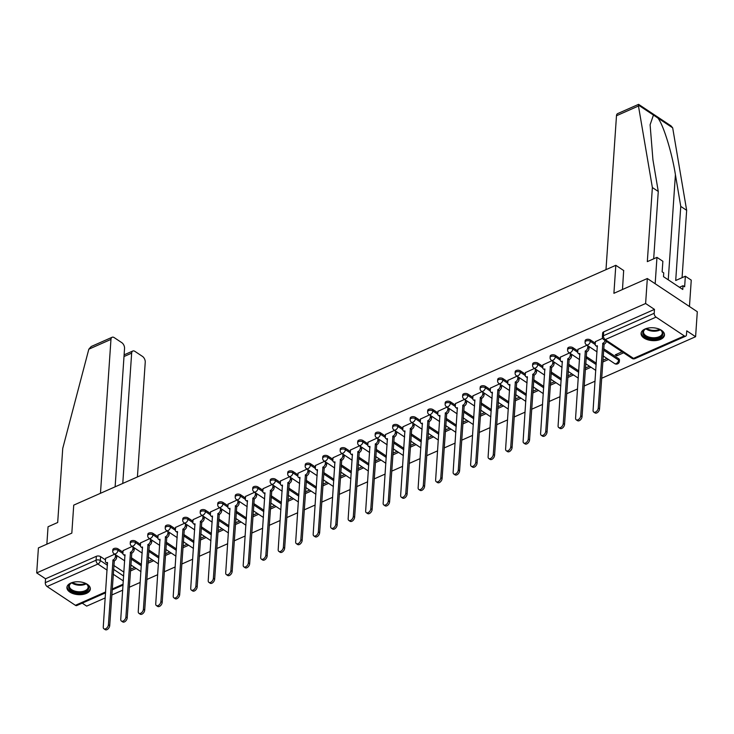 <?xml version="1.0" encoding="UTF-8"?>
<svg xmlns="http://www.w3.org/2000/svg" width="734" height="734" viewBox="0 0 734 734"><rect width="100%" height="100%" fill="white"/><g stroke="black" fill="none" stroke-linecap="round" stroke-linejoin="round"><path stroke-width="1.1" d="M122.982 552.161L118.082 548.904A3.009 1.651 -176.1 0 0 113.843 548.573A3.009 1.651 -176.1 0 0 112.834 549.693L112.742 551.078A3.009 1.651 3.9 0 1 113.742 549.949A3.009 1.651 3.9 0 1 117.99 550.289L122.917 553.564M140.478 544.426L135.579 541.169A3.009 1.651 -176.1 0 0 131.331 540.83A3.009 1.651 -176.1 0 0 130.331 541.958L130.239 543.334A3.009 1.651 3.9 0 1 131.239 542.215A3.009 1.651 3.9 0 1 135.478 542.545L140.405 545.821M157.975 536.682L153.067 533.425A3.009 1.651 -176.1 0 0 148.828 533.095A3.009 1.651 -176.1 0 0 147.828 534.214L147.727 535.6A3.009 1.651 3.9 0 1 148.736 534.471A3.009 1.651 3.9 0 1 152.975 534.811L157.902 538.086M175.463 528.948L170.563 525.691A3.009 1.651 -176.1 0 0 166.324 525.351A3.009 1.651 -176.1 0 0 165.315 526.48L165.223 527.856A3.009 1.651 3.9 0 1 166.223 526.737A3.009 1.651 3.9 0 1 170.472 527.067L175.398 530.343M192.959 521.204L188.06 517.947A3.009 1.651 -176.1 0 0 183.812 517.617A3.009 1.651 -176.1 0 0 182.812 518.736L182.72 520.122A3.009 1.651 3.9 0 1 183.72 518.993A3.009 1.651 3.9 0 1 187.959 519.333L192.886 522.599M210.456 513.47L205.548 510.213A3.009 1.651 -176.1 0 0 201.309 509.873A3.009 1.651 -176.1 0 0 200.309 510.992L200.208 512.378A3.009 1.651 3.9 0 1 201.217 511.259A3.009 1.651 3.9 0 1 205.456 511.589L210.383 514.864M227.944 505.726L223.044 502.469A3.009 1.651 -176.1 0 0 218.805 502.129A3.009 1.651 -176.1 0 0 217.796 503.258L217.704 504.634A3.009 1.651 3.9 0 1 218.704 503.515A3.009 1.651 3.9 0 1 222.952 503.854L227.879 507.121M245.44 497.991L240.541 494.725A3.009 1.651 -176.1 0 0 236.293 494.395A3.009 1.651 -176.1 0 0 235.293 495.514L235.201 496.9A3.009 1.651 3.9 0 1 236.201 495.771A3.009 1.651 3.9 0 1 240.44 496.111L245.367 499.386M262.937 490.248L258.029 486.991A3.009 1.651 -176.1 0 0 253.79 486.651A3.009 1.651 -176.1 0 0 252.79 487.78L252.689 489.156A3.009 1.651 3.9 0 1 253.698 488.037A3.009 1.651 3.9 0 1 257.937 488.367L262.864 491.642M280.425 482.504L275.525 479.247A3.009 1.651 -176.1 0 0 271.286 478.917A3.009 1.651 -176.1 0 0 270.277 480.036L270.185 481.421A3.009 1.651 3.9 0 1 271.185 480.293A3.009 1.651 3.9 0 1 275.433 480.632L280.36 483.908M297.921 474.77L293.022 471.512A3.009 1.651 -176.1 0 0 288.774 471.173A3.009 1.651 -176.1 0 0 287.774 472.301L287.682 473.678A3.009 1.651 3.9 0 1 288.682 472.558A3.009 1.651 3.9 0 1 292.921 472.889L297.848 476.164M315.418 467.026L310.51 463.769A3.009 1.651 -176.1 0 0 306.271 463.438A3.009 1.651 -176.1 0 0 305.271 464.558L305.17 465.943A3.009 1.651 3.9 0 1 306.179 464.815A3.009 1.651 3.9 0 1 310.418 465.154L315.345 468.43M332.906 459.291L328.006 456.034A3.009 1.651 -176.1 0 0 323.767 455.695A3.009 1.651 -176.1 0 0 322.758 456.823L322.666 458.199A3.009 1.651 3.9 0 1 323.666 457.08A3.009 1.651 3.9 0 1 327.914 457.41L332.841 460.686M350.402 451.548L345.503 448.291A3.009 1.651 -176.1 0 0 341.255 447.96A3.009 1.651 -176.1 0 0 340.255 449.08L340.163 450.465A3.009 1.651 3.9 0 1 341.163 449.336A3.009 1.651 3.9 0 1 345.402 449.676L350.329 452.942M367.899 443.813L362.991 440.556A3.009 1.651 -176.1 0 0 358.752 440.216A3.009 1.651 -176.1 0 0 357.752 441.336L357.651 442.721A3.009 1.651 3.9 0 1 358.66 441.593A3.009 1.651 3.9 0 1 362.899 441.932L367.826 445.208M385.387 436.069L380.487 432.812A3.009 1.651 -176.1 0 0 376.248 432.473A3.009 1.651 -176.1 0 0 375.239 433.601L375.147 434.978A3.009 1.651 3.9 0 1 376.147 433.858A3.009 1.651 3.9 0 1 380.396 434.198L385.322 437.464M402.883 428.335L397.984 425.069A3.009 1.651 -176.1 0 0 393.736 424.738A3.009 1.651 -176.1 0 0 392.736 425.858L392.644 427.243A3.009 1.651 3.9 0 1 393.644 426.115A3.009 1.651 3.9 0 1 397.883 426.454L402.81 429.729M420.38 420.591L415.472 417.334A3.009 1.651 -176.1 0 0 411.233 416.995A3.009 1.651 -176.1 0 0 410.233 418.123L410.132 419.499A3.009 1.651 3.9 0 1 411.141 418.38A3.009 1.651 3.9 0 1 415.38 418.71L420.307 421.986M437.877 412.847L432.968 409.59A3.009 1.651 -176.1 0 0 428.729 409.26A3.009 1.651 -176.1 0 0 427.72 410.379L427.628 411.765A3.009 1.651 3.9 0 1 428.638 410.636A3.009 1.651 3.9 0 1 432.877 410.976L437.803 414.251M455.364 405.113L450.465 401.856A3.009 1.651 -176.1 0 0 446.217 401.516A3.009 1.651 -176.1 0 0 445.217 402.645L445.125 404.021A3.009 1.651 3.9 0 1 446.125 402.902A3.009 1.651 3.9 0 1 450.373 403.232L455.291 406.508M472.861 397.369L467.953 394.112A3.009 1.651 -176.1 0 0 463.714 393.782A3.009 1.651 -176.1 0 0 462.714 394.901L462.622 396.287A3.009 1.651 3.9 0 1 463.622 395.158A3.009 1.651 3.9 0 1 467.861 395.498L472.788 398.773M490.358 389.635L485.449 386.378A3.009 1.651 -176.1 0 0 481.21 386.038A3.009 1.651 -176.1 0 0 480.201 387.157L480.109 388.543A3.009 1.651 3.9 0 1 481.119 387.424A3.009 1.651 3.9 0 1 485.358 387.754L490.284 391.029M507.845 381.891L502.946 378.634A3.009 1.651 -176.1 0 0 498.707 378.294A3.009 1.651 -176.1 0 0 497.698 379.423L497.606 380.799A3.009 1.651 3.9 0 1 498.606 379.68A3.009 1.651 3.9 0 1 502.854 380.019L507.772 383.286M525.342 374.156L520.443 370.899A3.009 1.651 -176.1 0 0 516.195 370.56A3.009 1.651 -176.1 0 0 515.195 371.679L515.103 373.065A3.009 1.651 3.9 0 1 516.103 371.936A3.009 1.651 3.9 0 1 520.342 372.276L525.269 375.551M542.839 366.413L537.93 363.156A3.009 1.651 -176.1 0 0 533.691 362.816A3.009 1.651 -176.1 0 0 532.691 363.945L532.59 365.321A3.009 1.651 3.9 0 1 533.6 364.202A3.009 1.651 3.9 0 1 537.839 364.541L542.765 367.807M560.326 358.669L555.427 355.412A3.009 1.651 -176.1 0 0 551.188 355.082A3.009 1.651 -176.1 0 0 550.179 356.201L550.087 357.586A3.009 1.651 3.9 0 1 551.087 356.458A3.009 1.651 3.9 0 1 555.335 356.797L560.262 360.073M577.823 350.935L572.924 347.677A3.009 1.651 -176.1 0 0 568.676 347.338A3.009 1.651 -176.1 0 0 567.676 348.466L567.584 349.843A3.009 1.651 3.9 0 1 568.584 348.723A3.009 1.651 3.9 0 1 572.823 349.054L577.75 352.329M595.32 343.191L590.411 339.934A3.009 1.651 -176.1 0 0 586.172 339.603A3.009 1.651 -176.1 0 0 585.172 340.723L585.071 342.108A3.009 1.651 3.9 0 1 586.081 340.98A3.009 1.651 3.9 0 1 590.319 341.319L595.246 344.595M660.582 339.383A11.735 6.432 -176.1 0 0 664.499 335.007A11.735 6.432 -176.1 0 0 657.783 328.612A11.735 6.432 -176.1 0 0 644.993 329.025A11.735 6.432 -176.1 0 0 641.076 333.41A11.735 6.432 -176.1 0 0 647.801 339.796A11.735 6.432 -176.1 0 0 660.582 339.383M86.428 593.402A11.735 6.432 -176.1 0 0 90.346 589.026A11.735 6.432 -176.1 0 0 83.63 582.631A11.735 6.432 -176.1 0 0 70.84 583.044A11.735 6.432 -176.1 0 0 66.922 587.429A11.735 6.432 -176.1 0 0 73.639 593.815A11.735 6.432 -176.1 0 0 86.428 593.402M82.217 603.146L86.676 606.119L105.237 597.907M111.797 594.999L122.734 590.164M129.294 587.264L140.222 582.42M146.782 579.521L157.718 574.685M164.278 571.786L175.215 566.942M181.775 564.042L192.703 559.207M199.263 556.308L210.199 551.463M216.759 548.564L227.696 543.729M234.256 540.82L245.193 535.985M251.744 533.086L262.68 528.251M269.24 525.342L280.177 520.507M286.737 517.608L297.674 512.763M304.225 509.864L315.161 505.029M321.721 502.129L332.658 497.285M339.218 494.386L350.155 489.55M356.706 486.651L367.642 481.807M374.202 478.907L385.139 474.072M391.699 471.164L402.636 466.329M409.196 463.429L420.123 458.594M426.683 455.686L437.62 450.85M444.18 447.951L455.117 443.107M461.677 440.207L472.604 435.372M479.164 432.473L490.101 427.628M496.661 424.729L507.598 419.894M514.158 416.985L525.085 412.15M531.645 409.251L542.582 404.416M549.142 401.507L560.079 396.672M566.639 393.773L577.566 388.937M584.126 386.029L595.063 381.194M601.623 378.294L695.593 336.713L686.749 330.841L686.483 334.732A3.009 1.743 66.1 0 1 685.703 336.154A3.009 1.743 66.1 0 1 684.317 335.915L656.031 317.116L605.229 339.594L633.515 358.385L684.317 335.915M647.324 278.516L645.617 303.509L36.7 572.905L38.407 547.922L71.822 533.132L73.73 505.13L615.817 265.304L613.908 293.306L647.324 278.516L697.3 311.73L695.593 336.713M105.586 592.815L76.786 605.55A3.009 1.743 -113.9 0 1 75.4 605.311L47.104 586.521A3.009 1.743 -113.9 0 1 45.279 582.677L45.545 578.787L96.347 556.308A3.009 1.651 3.9 0 1 100.586 556.647L105.494 559.904M113.816 565.437L123.954 572.171M45.545 578.787L36.7 572.905M654.462 309.39L603.669 331.86A3.009 1.651 -176.1 0 0 602.66 332.988L602.394 336.878A3.009 1.651 3.9 0 1 603.403 335.75L654.196 313.28L654.462 309.39L645.617 303.509M654.196 313.28A3.009 1.743 66.1 0 0 656.031 317.116M602.642 338.291L595.421 341.649M622.111 351.797L615.257 354.834L616.762 355.825L616.881 354.118M586.998 345.209L577.924 349.393M569.511 352.944L560.437 357.128M552.014 360.688L542.94 364.871M534.517 368.431L525.443 372.606M517.03 376.166L507.956 380.35M499.533 383.91L490.459 388.084M482.036 391.644L472.962 395.828M464.539 399.388L455.475 403.572M447.052 407.122L437.978 411.306M429.555 414.866L420.481 419.05M412.058 422.601L402.994 426.784M394.571 430.344L385.497 434.528M377.074 438.088L368 442.263M359.577 445.822L350.513 450.006M342.09 453.566L333.016 457.75M324.593 461.301L315.519 465.484M307.096 469.044L298.032 473.228M289.609 476.779L280.535 480.963M272.112 484.523L263.038 488.706M254.615 492.257L245.541 496.441M237.128 500.001L228.054 504.185M219.631 507.744L210.557 511.919M202.134 515.479L193.06 519.663M184.647 523.223L175.573 527.407M167.15 530.957L158.076 535.141M149.653 538.701L140.579 542.885M132.166 546.435L123.092 550.619M131.303 557.693L141.451 564.437M148.8 549.959L158.948 556.693M166.297 542.215L176.435 548.959M183.784 534.471L193.932 541.215M201.281 526.737L211.429 533.48M218.778 518.993L228.925 525.737M236.265 511.259L246.413 518.002M253.762 503.515L263.91 510.258M271.259 495.78L281.406 502.515M288.746 488.037L298.894 494.78M306.243 480.302L316.391 487.037M323.74 472.558L333.887 479.302M341.237 464.815L351.375 471.558M358.724 457.08L368.872 463.824M376.221 449.336L386.368 456.08M393.718 441.602L403.856 448.336M411.205 433.858L421.353 440.602M428.702 426.124L438.849 432.858M446.199 418.38L456.337 425.124M463.686 410.645L473.834 417.38M481.183 402.902L491.33 409.645M498.68 395.158L508.818 401.902M516.167 387.424L526.315 394.167M533.664 379.68L543.811 386.423M551.161 371.945L561.299 378.68M568.648 364.202L578.796 370.945M586.145 356.467L596.292 363.202M603.642 348.723L618.698 358.733L618.606 360.11A3.009 1.651 3.9 0 1 619.368 361.312L619.459 359.926A3.009 1.651 -176.1 0 0 618.698 358.733M623.762 270.589L615.817 265.304M114.669 554.179L105.595 558.363M130.395 571.006L136.157 568.455M147.892 563.262L153.654 560.721M165.389 555.528L171.15 552.977M182.876 547.784L188.638 545.243M200.373 540.05L206.135 537.499M217.87 532.306L223.631 529.755M235.366 524.571L241.119 522.021M252.854 516.828L258.616 514.277M270.351 509.093L276.112 506.543M287.847 501.35L293.6 498.799M305.335 493.606L311.097 491.064M322.832 485.871L328.593 483.321M340.328 478.128L346.081 475.586M357.816 470.393L363.578 467.842M375.313 462.649L381.074 460.099M392.809 454.915L398.562 452.364M410.297 447.171L416.059 444.62M427.794 439.427L433.555 436.886M445.29 431.693L451.043 429.142M462.778 423.949L468.54 421.408M480.275 416.215L486.036 413.664M497.771 408.471L503.524 405.93M515.259 400.736L521.021 398.186M532.756 392.993L538.517 390.442M550.252 385.258L556.014 382.708M567.74 377.515L573.502 374.964M585.237 369.771L590.998 367.229M602.733 362.036L608.495 359.486M616.762 355.825L623.616 352.797M606.99 358.495L602.853 360.321M589.494 366.229L585.356 368.064M572.006 373.973L567.859 375.808M554.509 381.708L550.362 383.543M537.013 389.451L532.875 391.286M519.525 397.186L515.378 399.021M502.028 404.929L497.881 406.764M484.532 412.673L480.394 414.499M467.044 420.408L462.897 422.243M449.547 428.151L445.4 429.977M432.051 435.886L427.913 437.721M414.563 443.63L410.416 445.465M397.066 451.364L392.919 453.199M379.57 459.108L375.432 460.943M362.082 466.842L357.935 468.677M344.585 474.586L340.438 476.421M327.089 482.33L322.951 484.156M309.601 490.064L305.454 491.899M292.104 497.808L287.957 499.634M274.608 505.543L270.47 507.377M257.12 513.286L252.973 515.121M239.623 521.021L235.476 522.856M222.127 528.764L217.989 530.599M204.63 536.499L200.492 538.334M187.142 544.243L182.995 546.078M169.646 551.986L165.508 553.812M152.149 559.721L148.011 561.556M134.661 567.465L130.514 569.29M595.43 341.475L595.246 344.228A3.009 1.817 -56.4 0 0 595.824 345.742A3.009 1.817 -56.4 0 0 597.32 345.751L593.081 410.343A3.459 2.092 -56.4 0 0 593.742 412.086A3.459 2.092 -56.4 0 0 596.494 411.398A3.459 2.092 -56.4 0 0 598.238 408.058L602.816 343.319A3.009 1.817 -56.4 0 0 605.1 340.503M606.403 341.365A3.009 1.817 123.6 0 1 604.11 344.182L599.531 408.921A3.459 2.092 123.6 0 1 597.797 412.26A3.459 2.092 123.6 0 1 595.045 412.948L593.742 412.086M597.412 346.742A3.009 1.817 123.6 0 1 597.127 346.604L595.824 345.742M602.642 343.393L603.944 344.255M577.942 349.219L577.75 351.971A3.009 1.817 -56.4 0 0 578.328 353.485A3.009 1.817 -56.4 0 0 579.823 353.485L575.584 418.077A3.459 2.092 -56.4 0 0 576.245 419.82A3.459 2.092 -56.4 0 0 578.998 419.142A3.459 2.092 -56.4 0 0 580.741 415.802L585.319 351.054A3.009 1.817 -56.4 0 0 587.732 347.549L589.035 348.411A3.009 1.817 123.6 0 1 586.622 351.916L582.044 416.664A3.459 2.092 123.6 0 1 580.3 420.004A3.459 2.092 123.6 0 1 577.548 420.683L576.245 419.82M589.154 346.641L589.035 348.411M579.915 354.485A3.009 1.817 123.6 0 1 579.631 354.348L578.328 353.485M587.851 345.778L587.732 347.549M585.154 351.127L586.448 351.99M560.446 356.953L560.262 359.706A3.009 1.817 -56.4 0 0 560.84 361.22A3.009 1.817 -56.4 0 0 562.327 361.229L558.088 425.821A3.459 2.092 -56.4 0 0 558.757 427.564A3.459 2.092 -56.4 0 0 561.51 426.876A3.459 2.092 -56.4 0 0 563.244 423.536L567.822 358.798A3.009 1.817 -56.4 0 0 570.235 355.293L571.538 356.155A3.009 1.817 123.6 0 1 569.125 359.66L564.547 424.399A3.459 2.092 123.6 0 1 562.804 427.748A3.459 2.092 123.6 0 1 560.051 428.427L558.757 427.564M571.658 354.375L571.538 356.155M562.428 362.22A3.009 1.817 123.6 0 1 562.134 362.082L560.84 361.22M570.364 353.513L570.235 355.293M567.657 358.871L568.96 359.733M638.415 105.705L652.37 187.546L647.324 261.634L656.967 257.368L662.866 261.286L662.141 271.828L663.747 272.892L663.49 276.663L682.776 289.48L683.033 285.709L684.639 286.774L685.354 276.223L675.711 280.489L680.757 206.41L686.657 210.328L672.683 127.854L671.004 125.881L638.589 104.347L617.652 113.605A4.514 2.615 -113.9 0 0 616.487 115.743L605.99 269.644M680.757 206.41L675.418 174.701C671.931 152.388 663.169 124.165 657.802 117.972L653.453 115.073L650.104 124.78L652.93 159.764L658.27 191.464L653.682 258.818M685.354 276.223L691.254 280.14L689.455 306.518L655.168 283.737L656.967 257.368M686.657 210.328L682.069 277.681M652.37 187.546L658.27 191.464M622.478 289.517L623.661 270.516M683.033 285.709L679.482 287.288M88.823 349.191L91.2 346.521L112.128 337.264A4.514 2.615 66.1 0 0 110.962 339.402L88.823 349.191L62.739 448.41L57.692 522.498L48.049 526.764L46.857 544.178M137.414 476.953L145.24 362.174A4.514 2.615 66.1 0 0 142.497 356.421L134.909 351.375A4.514 2.615 66.1 0 0 132.817 351.008A4.514 2.615 66.1 0 0 131.652 353.146L124 356.531M122.771 483.44L131.652 353.146M115.119 486.826L124.551 348.43A4.514 2.615 66.1 0 0 121.807 342.668L114.21 337.622A4.514 2.615 66.1 0 0 112.128 337.264M100.466 493.303L110.962 339.402M658.728 328.933A10.157 5.569 3.9 0 1 660.426 329.85A10.157 5.569 3.9 0 1 660.765 330.089A10.157 5.569 3.9 0 1 659.407 337.768A10.157 5.569 3.9 0 1 645.287 336.548A10.157 5.569 3.9 0 1 645.452 329.043A10.157 5.569 3.9 0 1 647.617 328.181M645.755 328.887A9.404 5.156 -176.1 0 0 643.516 331.933A9.404 5.156 -176.1 0 0 645.892 335.677A9.404 5.156 -176.1 0 0 656.077 337.585A9.404 5.156 -176.1 0 0 662.279 333.218A9.404 5.156 -176.1 0 0 660.481 329.887M641.213 332.649A11.661 6.386 -176.1 0 0 644.168 337.044A11.661 6.386 -176.1 0 0 656.591 339.438A11.661 6.386 -176.1 0 0 664.463 334.236M84.575 582.952A10.157 5.569 3.9 0 1 86.273 583.869A10.157 5.569 3.9 0 1 86.603 584.108A10.157 5.569 3.9 0 1 85.254 591.788A10.157 5.569 3.9 0 1 71.134 590.567A10.157 5.569 3.9 0 1 71.299 583.062A10.157 5.569 3.9 0 1 73.464 582.2M71.602 582.906A9.404 5.156 -176.1 0 0 69.363 585.952A9.404 5.156 -176.1 0 0 71.739 589.696A9.404 5.156 -176.1 0 0 81.924 591.604A9.404 5.156 -176.1 0 0 88.126 587.237A9.404 5.156 -176.1 0 0 86.318 583.906M67.06 586.668A11.661 6.386 -176.1 0 0 70.014 591.063A11.661 6.386 -176.1 0 0 82.437 593.457A11.661 6.386 -176.1 0 0 90.31 588.255M542.949 364.697L542.765 367.45A3.009 1.817 -56.4 0 0 543.344 368.963A3.009 1.817 -56.4 0 0 544.839 368.963L540.6 433.555A3.459 2.092 -56.4 0 0 541.261 435.299A3.459 2.092 -56.4 0 0 544.013 434.62A3.459 2.092 -56.4 0 0 545.757 431.28L550.335 366.532A3.009 1.817 -56.4 0 0 552.748 363.027L554.042 363.899A3.009 1.817 123.6 0 1 551.629 367.395L547.05 432.142A3.459 2.092 123.6 0 1 545.316 435.482A3.459 2.092 123.6 0 1 542.564 436.161L541.261 435.299M554.17 362.119L554.042 363.899M544.931 369.964A3.009 1.817 123.6 0 1 544.637 369.826L543.344 368.963M552.867 361.256L552.748 363.027M550.161 366.605L551.463 367.477M525.461 372.432L525.269 375.184A3.009 1.817 -56.4 0 0 525.847 376.698A3.009 1.817 -56.4 0 0 527.342 376.707L523.103 441.299A3.459 2.092 -56.4 0 0 523.764 443.042A3.459 2.092 -56.4 0 0 526.517 442.363A3.459 2.092 -56.4 0 0 528.26 439.015L532.838 374.276A3.009 1.817 -56.4 0 0 535.251 370.771L536.554 371.633A3.009 1.817 123.6 0 1 534.141 375.138L529.563 439.877A3.459 2.092 123.6 0 1 527.819 443.226A3.459 2.092 123.6 0 1 525.067 443.905L523.764 443.042M536.673 369.853L536.554 371.633M527.434 377.698A3.009 1.817 123.6 0 1 527.15 377.56L525.847 376.698M535.37 368.991L535.251 370.771M532.673 374.349L533.967 375.212M507.965 380.175L507.781 382.928A3.009 1.817 -56.4 0 0 508.35 384.442A3.009 1.817 -56.4 0 0 509.846 384.442L505.607 449.043A3.459 2.092 -56.4 0 0 506.276 450.777A3.459 2.092 -56.4 0 0 509.029 450.098A3.459 2.092 -56.4 0 0 510.763 446.758L515.341 382.01A3.009 1.817 -56.4 0 0 517.754 378.515L519.057 379.377A3.009 1.817 123.6 0 1 516.644 382.882L512.066 447.621A3.459 2.092 123.6 0 1 510.323 450.96A3.459 2.092 123.6 0 1 507.57 451.639L506.276 450.777M519.177 377.597L519.057 379.377M509.946 385.442A3.009 1.817 123.6 0 1 509.653 385.304L508.35 384.442M517.883 376.735L517.754 378.515M515.176 382.093L516.479 382.955M490.468 387.919L490.284 390.662A3.009 1.817 -56.4 0 0 490.863 392.176A3.009 1.817 -56.4 0 0 492.358 392.185L488.11 456.777A3.459 2.092 -56.4 0 0 488.78 458.521A3.459 2.092 -56.4 0 0 491.532 457.842A3.459 2.092 -56.4 0 0 493.276 454.493L497.854 389.754A3.009 1.817 -56.4 0 0 500.267 386.249L501.561 387.112A3.009 1.817 123.6 0 1 499.148 390.616L494.569 455.355A3.459 2.092 123.6 0 1 492.835 458.704A3.459 2.092 123.6 0 1 490.073 459.383L488.78 458.521M501.68 385.341L501.561 387.112M492.45 393.176A3.009 1.817 123.6 0 1 492.156 393.048L490.863 392.176M500.386 384.469L500.267 386.249M497.68 389.827L498.982 390.69M472.98 395.654L472.788 398.406A3.009 1.817 -56.4 0 0 473.366 399.92A3.009 1.817 -56.4 0 0 474.861 399.929L470.622 464.521A3.459 2.092 -56.4 0 0 471.283 466.255A3.459 2.092 -56.4 0 0 474.036 465.576A3.459 2.092 -56.4 0 0 475.779 462.236L480.357 397.498A3.009 1.817 -56.4 0 0 482.77 393.993L484.073 394.855A3.009 1.817 123.6 0 1 481.651 398.36L477.082 463.099A3.459 2.092 123.6 0 1 475.338 466.439A3.459 2.092 123.6 0 1 472.586 467.127L471.283 466.255M484.192 393.075L484.073 394.855M474.953 400.92A3.009 1.817 123.6 0 1 474.669 400.782L473.366 399.92M482.889 392.213L482.77 393.993M480.192 397.571L481.486 398.434M455.484 403.397L455.3 406.15A3.009 1.817 -56.4 0 0 455.869 407.664A3.009 1.817 -56.4 0 0 457.365 407.664L453.126 472.256A3.459 2.092 -56.4 0 0 453.786 473.999A3.459 2.092 -56.4 0 0 456.548 473.32A3.459 2.092 -56.4 0 0 458.282 469.98L462.86 405.232A3.009 1.817 -56.4 0 0 465.273 401.727L466.576 402.59A3.009 1.817 123.6 0 1 464.163 406.095L459.585 470.843A3.459 2.092 123.6 0 1 457.842 474.182A3.459 2.092 123.6 0 1 455.089 474.861L453.786 473.999M466.696 400.819L466.576 402.59M457.466 408.664A3.009 1.817 123.6 0 1 457.172 408.526L455.869 407.664M465.393 399.957L465.273 401.727M462.695 405.306L463.989 406.168M437.987 411.132L437.803 413.884A3.009 1.817 -56.4 0 0 438.382 415.398A3.009 1.817 -56.4 0 0 439.877 415.407L435.629 479.999A3.459 2.092 -56.4 0 0 436.299 481.743A3.459 2.092 -56.4 0 0 439.051 481.054A3.459 2.092 -56.4 0 0 440.795 477.715L445.373 412.976A3.009 1.817 -56.4 0 0 447.786 409.471L449.08 410.334A3.009 1.817 123.6 0 1 446.667 413.838L442.088 478.577A3.459 2.092 123.6 0 1 440.354 481.917A3.459 2.092 123.6 0 1 437.592 482.605L436.299 481.743M449.199 408.554L449.08 410.334M439.969 416.398A3.009 1.817 123.6 0 1 439.675 416.261L438.382 415.398M447.905 407.691L447.786 409.471M445.199 413.049L446.501 413.912M420.499 418.875L420.307 421.628A3.009 1.817 -56.4 0 0 420.885 423.142A3.009 1.817 -56.4 0 0 422.38 423.142L418.141 487.734A3.459 2.092 -56.4 0 0 418.802 489.477A3.459 2.092 -56.4 0 0 421.555 488.798A3.459 2.092 -56.4 0 0 423.298 485.458L427.876 420.71A3.009 1.817 -56.4 0 0 430.289 417.206L431.592 418.068A3.009 1.817 123.6 0 1 429.17 421.573L424.601 486.321A3.459 2.092 123.6 0 1 422.857 489.661A3.459 2.092 123.6 0 1 420.105 490.34L418.802 489.477M431.711 416.297L431.592 418.068M422.472 424.142A3.009 1.817 123.6 0 1 422.188 424.004L420.885 423.142M430.408 415.435L430.289 417.206M427.702 420.784L429.005 421.646M403.003 426.61L402.81 429.362A3.009 1.817 -56.4 0 0 403.388 430.876A3.009 1.817 -56.4 0 0 404.884 430.886L400.645 495.478A3.459 2.092 -56.4 0 0 401.305 497.221A3.459 2.092 -56.4 0 0 404.067 496.533A3.459 2.092 -56.4 0 0 405.801 493.193L410.379 428.454A3.009 1.817 -56.4 0 0 412.792 424.949L414.095 425.812A3.009 1.817 123.6 0 1 411.682 429.317L407.104 494.055A3.459 2.092 123.6 0 1 405.361 497.404A3.459 2.092 123.6 0 1 402.608 498.083L401.305 497.221M414.215 424.032L414.095 425.812M404.984 431.876A3.009 1.817 123.6 0 1 404.691 431.739L403.388 430.876M412.912 423.169L412.792 424.949M410.214 428.528L411.508 429.39M385.506 434.354L385.322 437.106A3.009 1.817 -56.4 0 0 385.901 438.62A3.009 1.817 -56.4 0 0 387.396 438.62L383.148 503.212A3.459 2.092 -56.4 0 0 383.818 504.955A3.459 2.092 -56.4 0 0 386.57 504.276A3.459 2.092 -56.4 0 0 388.314 500.937L392.883 436.189A3.009 1.817 -56.4 0 0 395.305 432.693L396.599 433.555A3.009 1.817 123.6 0 1 394.186 437.051L389.607 501.799A3.459 2.092 123.6 0 1 387.873 505.139A3.459 2.092 123.6 0 1 385.111 505.818L383.818 504.955M396.718 431.776L396.599 433.555M387.488 439.62A3.009 1.817 123.6 0 1 387.194 439.483L385.901 438.62M395.424 430.913L395.305 432.693M392.718 436.262L394.02 437.134M368.018 442.088L367.826 444.841A3.009 1.817 -56.4 0 0 368.404 446.355A3.009 1.817 -56.4 0 0 369.899 446.364L365.66 510.956A3.459 2.092 -56.4 0 0 366.321 512.699A3.459 2.092 -56.4 0 0 369.074 512.02A3.459 2.092 -56.4 0 0 370.817 508.671L375.395 443.932A3.009 1.817 -56.4 0 0 377.808 440.428L379.111 441.29A3.009 1.817 123.6 0 1 376.689 444.795L372.12 509.534A3.459 2.092 123.6 0 1 370.376 512.882A3.459 2.092 123.6 0 1 367.624 513.561L366.321 512.699M379.23 439.51L379.111 441.29M369.991 447.355A3.009 1.817 123.6 0 1 369.707 447.217L368.404 446.355M377.927 438.648L377.808 440.428M375.221 444.006L376.524 444.868M350.522 449.832L350.329 452.584A3.009 1.817 -56.4 0 0 350.907 454.098A3.009 1.817 -56.4 0 0 352.403 454.098L348.164 518.699A3.459 2.092 -56.4 0 0 348.824 520.434A3.459 2.092 -56.4 0 0 351.586 519.755A3.459 2.092 -56.4 0 0 353.32 516.415L357.898 451.667A3.009 1.817 -56.4 0 0 360.311 448.171L361.614 449.034A3.009 1.817 123.6 0 1 359.201 452.539L354.623 517.277A3.459 2.092 123.6 0 1 352.88 520.617A3.459 2.092 123.6 0 1 350.127 521.296L348.824 520.434M361.734 447.254L361.614 449.034M352.503 455.098A3.009 1.817 123.6 0 1 352.21 454.961L350.907 454.098M360.431 446.391L360.311 448.171M357.733 451.749L359.027 452.612M333.025 457.576L332.841 460.319A3.009 1.817 -56.4 0 0 333.419 461.833A3.009 1.817 -56.4 0 0 334.915 461.842L330.667 526.434A3.459 2.092 -56.4 0 0 331.337 528.177A3.459 2.092 -56.4 0 0 334.089 527.498A3.459 2.092 -56.4 0 0 335.833 524.149L340.402 459.411A3.009 1.817 -56.4 0 0 342.824 455.906L344.118 456.768A3.009 1.817 123.6 0 1 341.705 460.273L337.126 525.021A3.459 2.092 123.6 0 1 335.392 528.361A3.459 2.092 123.6 0 1 332.63 529.04L331.337 528.177M344.237 454.997L344.118 456.768M335.007 462.842A3.009 1.817 123.6 0 1 334.713 462.704L333.419 461.833M342.943 454.126L342.824 455.906M340.237 459.484L341.539 460.346M315.537 465.31L315.345 468.063A3.009 1.817 -56.4 0 0 315.923 469.577A3.009 1.817 -56.4 0 0 317.418 469.586L313.179 534.178A3.459 2.092 -56.4 0 0 313.84 535.921A3.459 2.092 -56.4 0 0 316.593 535.233A3.459 2.092 -56.4 0 0 318.336 531.893L322.914 467.154A3.009 1.817 -56.4 0 0 325.327 463.649L326.621 464.512A3.009 1.817 123.6 0 1 324.208 468.017L319.639 532.756A3.459 2.092 123.6 0 1 317.895 536.095A3.459 2.092 123.6 0 1 315.143 536.783L313.84 535.921M326.749 462.732L326.621 464.512M317.51 470.577A3.009 1.817 123.6 0 1 317.226 470.439L315.923 469.577M325.446 461.869L325.327 463.649M322.74 467.228L324.043 468.09M298.041 473.054L297.848 475.806A3.009 1.817 -56.4 0 0 298.426 477.32A3.009 1.817 -56.4 0 0 299.922 477.32L295.683 541.912A3.459 2.092 -56.4 0 0 296.343 543.655A3.459 2.092 -56.4 0 0 299.105 542.976A3.459 2.092 -56.4 0 0 300.839 539.637L305.417 474.889A3.009 1.817 -56.4 0 0 307.83 471.384L309.133 472.246A3.009 1.817 123.6 0 1 306.72 475.751L302.142 540.499A3.459 2.092 123.6 0 1 300.399 543.839A3.459 2.092 123.6 0 1 297.646 544.518L296.343 543.655M309.253 470.476L309.133 472.246M300.022 478.32A3.009 1.817 123.6 0 1 299.729 478.183L298.426 477.32M307.95 469.613L307.83 471.384M305.252 474.962L306.546 475.825M280.544 480.788L280.36 483.541A3.009 1.817 -56.4 0 0 280.938 485.055A3.009 1.817 -56.4 0 0 282.425 485.064L278.186 549.656A3.459 2.092 -56.4 0 0 278.856 551.399A3.459 2.092 -56.4 0 0 281.608 550.711A3.459 2.092 -56.4 0 0 283.352 547.371L287.921 482.633A3.009 1.817 -56.4 0 0 290.334 479.128L291.637 479.99A3.009 1.817 123.6 0 1 289.224 483.495L284.645 548.234A3.459 2.092 123.6 0 1 282.911 551.573A3.459 2.092 123.6 0 1 280.149 552.262L278.856 551.399M291.756 478.21L291.637 479.99M282.526 486.055A3.009 1.817 123.6 0 1 282.232 485.917L280.938 485.055M290.462 477.348L290.334 479.128M287.756 482.706L289.058 483.568M263.047 488.532L262.864 491.285A3.009 1.817 -56.4 0 0 263.442 492.798A3.009 1.817 -56.4 0 0 264.937 492.798L260.698 557.39A3.459 2.092 -56.4 0 0 261.359 559.134A3.459 2.092 -56.4 0 0 264.112 558.455A3.459 2.092 -56.4 0 0 265.855 555.115L270.433 490.367A3.009 1.817 -56.4 0 0 272.846 486.862L274.14 487.734A3.009 1.817 123.6 0 1 271.727 491.229L267.148 555.977A3.459 2.092 123.6 0 1 265.414 559.317A3.459 2.092 123.6 0 1 262.662 559.996L261.359 559.134M274.268 485.954L274.14 487.734M265.029 493.799A3.009 1.817 123.6 0 1 264.745 493.661L263.442 492.798M272.965 485.091L272.846 486.862M270.259 490.44L271.562 491.303M245.56 496.267L245.367 499.019A3.009 1.817 -56.4 0 0 245.945 500.533A3.009 1.817 -56.4 0 0 247.441 500.542L243.202 565.134A3.459 2.092 -56.4 0 0 243.862 566.877A3.459 2.092 -56.4 0 0 246.624 566.189A3.459 2.092 -56.4 0 0 248.358 562.85L252.936 498.111A3.009 1.817 -56.4 0 0 255.349 494.606L256.652 495.468A3.009 1.817 123.6 0 1 254.239 498.973L249.661 563.712A3.459 2.092 123.6 0 1 247.918 567.061A3.459 2.092 123.6 0 1 245.165 567.74L243.862 566.877M256.772 493.688L256.652 495.468M247.542 501.533A3.009 1.817 123.6 0 1 247.248 501.395L245.945 500.533M255.469 492.826L255.349 494.606M252.771 498.184L254.065 499.047M228.063 504.01L227.879 506.763A3.009 1.817 -56.4 0 0 228.457 508.277A3.009 1.817 -56.4 0 0 229.944 508.277L225.705 572.878A3.459 2.092 -56.4 0 0 226.375 574.612A3.459 2.092 -56.4 0 0 229.127 573.933A3.459 2.092 -56.4 0 0 230.871 570.593L235.44 505.845A3.009 1.817 -56.4 0 0 237.853 502.35L239.156 503.212A3.009 1.817 123.6 0 1 236.743 506.717L232.164 571.456A3.459 2.092 123.6 0 1 230.43 574.795A3.459 2.092 123.6 0 1 227.668 575.474L226.375 574.612M239.275 501.432L239.156 503.212M230.045 509.277A3.009 1.817 123.6 0 1 229.751 509.139L228.457 508.277M237.981 500.57L237.853 502.35M235.275 505.928L236.577 506.79M210.566 511.754L210.383 514.497A3.009 1.817 -56.4 0 0 210.961 516.011A3.009 1.817 -56.4 0 0 212.456 516.02L208.217 580.612A3.459 2.092 -56.4 0 0 208.878 582.356A3.459 2.092 -56.4 0 0 211.631 581.677A3.459 2.092 -56.4 0 0 213.374 578.328L217.952 513.589A3.009 1.817 -56.4 0 0 220.365 510.084L221.659 510.947A3.009 1.817 123.6 0 1 219.246 514.451L214.667 579.19A3.459 2.092 123.6 0 1 212.933 582.539A3.459 2.092 123.6 0 1 210.181 583.218L208.878 582.356M221.787 509.167L221.659 510.947M212.548 517.011A3.009 1.817 123.6 0 1 212.264 516.874L210.961 516.011M220.484 508.304L220.365 510.084M217.778 513.662L219.081 514.525M193.079 519.489L192.886 522.241A3.009 1.817 -56.4 0 0 193.464 523.755A3.009 1.817 -56.4 0 0 194.96 523.755L190.721 588.356A3.459 2.092 -56.4 0 0 191.381 590.09A3.459 2.092 -56.4 0 0 194.143 589.411A3.459 2.092 -56.4 0 0 195.877 586.071L200.455 521.333A3.009 1.817 -56.4 0 0 202.868 517.828L204.171 518.69A3.009 1.817 123.6 0 1 201.758 522.195L197.18 586.934A3.459 2.092 123.6 0 1 195.437 590.274A3.459 2.092 123.6 0 1 192.684 590.962L191.381 590.09M204.291 516.91L204.171 518.69M195.051 524.755A3.009 1.817 123.6 0 1 194.767 524.617L193.464 523.755M202.988 516.048L202.868 517.828M200.29 521.406L201.584 522.269M175.582 527.232L175.398 529.976A3.009 1.817 -56.4 0 0 175.977 531.499A3.009 1.817 -56.4 0 0 177.463 531.499L173.224 596.091A3.459 2.092 -56.4 0 0 173.894 597.834A3.459 2.092 -56.4 0 0 176.646 597.155A3.459 2.092 -56.4 0 0 178.38 593.806L182.959 529.067A3.009 1.817 -56.4 0 0 185.372 525.562L186.675 526.425A3.009 1.817 123.6 0 1 184.262 529.93L179.683 594.678A3.459 2.092 123.6 0 1 177.94 598.017A3.459 2.092 123.6 0 1 175.187 598.696L173.894 597.834M186.794 524.654L186.675 526.425M177.564 532.499A3.009 1.817 123.6 0 1 177.27 532.361L175.977 531.499M185.5 523.792L185.372 525.562M182.794 529.141L184.096 530.003M158.085 534.967L157.902 537.719A3.009 1.817 -56.4 0 0 158.48 539.233A3.009 1.817 -56.4 0 0 159.975 539.242L155.736 603.834A3.459 2.092 -56.4 0 0 156.397 605.578A3.459 2.092 -56.4 0 0 159.15 604.889A3.459 2.092 -56.4 0 0 160.893 601.55L165.471 536.811A3.009 1.817 -56.4 0 0 167.884 533.306L169.178 534.168A3.009 1.817 123.6 0 1 166.765 537.673L162.186 602.412A3.459 2.092 123.6 0 1 160.452 605.752A3.459 2.092 123.6 0 1 157.7 606.44L156.397 605.578M169.306 532.389L169.178 534.168M160.067 540.233A3.009 1.817 123.6 0 1 159.783 540.096L158.48 539.233M168.003 531.526L167.884 533.306M165.297 536.884L166.6 537.747M140.598 542.71L140.405 545.463A3.009 1.817 -56.4 0 0 140.983 546.977A3.009 1.817 -56.4 0 0 142.479 546.977L138.24 611.569A3.459 2.092 -56.4 0 0 138.9 613.312A3.459 2.092 -56.4 0 0 141.653 612.633A3.459 2.092 -56.4 0 0 143.396 609.293L147.974 544.545A3.009 1.817 -56.4 0 0 150.387 541.041L151.69 541.903A3.009 1.817 123.6 0 1 149.277 545.408L144.699 610.156A3.459 2.092 123.6 0 1 142.956 613.496A3.459 2.092 123.6 0 1 140.203 614.174L138.9 613.312M151.81 540.132L151.69 541.903M142.57 547.977A3.009 1.817 123.6 0 1 142.286 547.839L140.983 546.977M150.507 539.27L150.387 541.041M147.809 544.619L149.103 545.481M123.101 550.445L122.917 553.197A3.009 1.817 -56.4 0 0 123.495 554.711A3.009 1.817 -56.4 0 0 124.982 554.721L120.743 619.312A3.459 2.092 -56.4 0 0 121.413 621.056A3.459 2.092 -56.4 0 0 124.165 620.368A3.459 2.092 -56.4 0 0 125.899 617.028L130.478 552.289A3.009 1.817 -56.4 0 0 132.891 548.784L134.194 549.647A3.009 1.817 123.6 0 1 131.781 553.152L127.202 617.89A3.459 2.092 123.6 0 1 125.459 621.239A3.459 2.092 123.6 0 1 122.706 621.918L121.413 621.056M134.313 547.867L134.194 549.647M125.083 555.711A3.009 1.817 123.6 0 1 124.789 555.574L123.495 554.711M133.019 547.004L132.891 548.784M130.313 552.363L131.615 553.225M105.604 558.189L105.421 560.941A3.009 1.817 -56.4 0 0 105.999 562.455A3.009 1.817 -56.4 0 0 107.494 562.455L103.255 627.047A3.459 2.092 -56.4 0 0 103.916 628.79A3.459 2.092 -56.4 0 0 106.669 628.111A3.459 2.092 -56.4 0 0 108.412 624.772L112.99 560.024A3.009 1.817 -56.4 0 0 115.403 556.519L116.697 557.39A3.009 1.817 123.6 0 1 114.284 560.886L109.705 625.634A3.459 2.092 123.6 0 1 107.971 628.974A3.459 2.092 123.6 0 1 105.219 629.653L103.916 628.79M116.825 555.61L116.697 557.39M107.586 563.455A3.009 1.817 123.6 0 1 107.292 563.317L105.999 562.455M115.522 554.748L115.403 556.519M112.816 560.097L114.119 560.969M118.082 548.904L117.99 550.289A3.009 1.817 123.6 0 1 115.577 553.794A3.009 1.817 -56.4 0 1 114.082 553.785L124.725 560.868M135.579 541.169L135.478 542.545A3.009 1.817 123.6 0 1 133.065 546.05A3.009 1.817 -56.4 0 1 131.57 546.05L142.222 553.124M153.067 533.425L152.975 534.811A3.009 1.817 123.6 0 1 150.562 538.316A3.009 1.817 -56.4 0 1 149.066 538.306L159.718 545.38M170.563 525.691L170.472 527.067A3.009 1.817 123.6 0 1 168.058 530.572A3.009 1.817 -56.4 0 1 166.563 530.572L177.215 537.646M188.06 517.947L187.959 519.333A3.009 1.817 123.6 0 1 185.546 522.837A3.009 1.817 -56.4 0 1 184.05 522.828L194.703 529.902M205.548 510.213L205.456 511.589A3.009 1.817 123.6 0 1 203.043 515.094A3.009 1.817 -56.4 0 1 201.547 515.084L212.199 522.168M223.044 502.469L222.952 503.854A3.009 1.817 123.6 0 1 220.539 507.35A3.009 1.817 -56.4 0 1 219.044 507.35L229.696 514.424M240.541 494.725L240.44 496.111A3.009 1.817 123.6 0 1 238.027 499.615A3.009 1.817 -56.4 0 1 236.531 499.606L247.184 506.689M258.029 486.991L257.937 488.367A3.009 1.817 123.6 0 1 255.524 491.872A3.009 1.817 -56.4 0 1 254.028 491.872L264.68 498.946M275.525 479.247L275.433 480.632A3.009 1.817 123.6 0 1 273.02 484.137A3.009 1.817 -56.4 0 1 271.525 484.128L282.177 491.211M293.022 471.512L292.921 472.889A3.009 1.817 123.6 0 1 290.508 476.394A3.009 1.817 -56.4 0 1 289.012 476.394L299.665 483.467M310.51 463.769L310.418 465.154A3.009 1.817 123.6 0 1 308.005 468.659A3.009 1.817 -56.4 0 1 306.509 468.65L317.161 475.724M328.006 456.034L327.914 457.41A3.009 1.817 123.6 0 1 325.501 460.915A3.009 1.817 -56.4 0 1 324.006 460.915L334.658 467.989M345.503 448.291L345.402 449.676A3.009 1.817 123.6 0 1 342.989 453.181A3.009 1.817 -56.4 0 1 341.493 453.172L352.146 460.246M362.991 440.556L362.899 441.932A3.009 1.817 123.6 0 1 360.486 445.437A3.009 1.817 -56.4 0 1 358.99 445.428L369.642 452.511M380.487 432.812L380.396 434.198A3.009 1.817 123.6 0 1 377.982 437.693A3.009 1.817 -56.4 0 1 376.487 437.693L387.139 444.767M397.984 425.069L397.883 426.454A3.009 1.817 123.6 0 1 395.47 429.959A3.009 1.817 -56.4 0 1 393.984 429.95L404.627 437.033M415.472 417.334L415.38 418.71A3.009 1.817 123.6 0 1 412.967 422.215A3.009 1.817 -56.4 0 1 411.471 422.215L422.123 429.289M432.968 409.59L432.877 410.976A3.009 1.817 123.6 0 1 430.463 414.481A3.009 1.817 -56.4 0 1 428.968 414.471L439.62 421.555M450.465 401.856L450.373 403.232A3.009 1.817 123.6 0 1 447.951 406.737A3.009 1.817 -56.4 0 1 446.465 406.737L457.108 413.811M467.953 394.112L467.861 395.498A3.009 1.817 123.6 0 1 465.448 399.002A3.009 1.817 -56.4 0 1 463.952 398.993L474.604 406.067M485.449 386.378L485.358 387.754A3.009 1.817 123.6 0 1 482.944 391.259A3.009 1.817 -56.4 0 1 481.449 391.259L492.101 398.333M502.946 378.634L502.854 380.019A3.009 1.817 123.6 0 1 500.432 383.524A3.009 1.817 -56.4 0 1 498.946 383.515L509.589 390.589M520.443 370.899L520.342 372.276A3.009 1.817 123.6 0 1 517.929 375.78A3.009 1.817 -56.4 0 1 516.433 375.771L527.085 382.854M537.93 363.156L537.839 364.541A3.009 1.817 123.6 0 1 535.425 368.037A3.009 1.817 -56.4 0 1 533.93 368.037L544.582 375.111M555.427 355.412L555.335 356.797A3.009 1.817 123.6 0 1 552.922 360.302A3.009 1.817 -56.4 0 1 551.427 360.293L562.07 367.376M572.924 347.677L572.823 349.054A3.009 1.817 123.6 0 1 570.41 352.559A3.009 1.817 -56.4 0 1 568.914 352.559L579.566 359.632M590.411 339.934L590.319 341.319A3.009 1.817 123.6 0 1 587.906 344.824A3.009 1.817 -56.4 0 1 586.411 344.815L597.063 351.889M100.586 556.647L100.319 560.537L107.458 565.281M113.55 569.327L123.697 576.071M123.358 580.952L113.21 574.217M107.127 570.171L97.906 564.042L47.104 586.521M75.4 605.311L105.641 591.934M112.201 589.026L123.138 584.191M131.212 559.079L141.359 565.813M148.708 551.335L158.856 558.079M166.196 543.6L176.343 550.335M183.693 535.857L193.84 542.6M201.189 528.113L211.337 534.857M218.677 520.378L228.825 527.122M236.174 512.635L246.321 519.378M253.67 504.9L263.818 511.644M271.167 497.157L281.305 503.9M288.655 489.422L298.802 496.156M306.151 481.678L316.299 488.422M323.648 473.944L333.786 480.678M341.136 466.2L351.283 472.944M358.632 458.456L368.78 465.2M376.129 450.722L386.267 457.466M393.617 442.978L403.764 449.722M411.113 435.244L421.261 441.978M428.61 427.5L438.748 434.244M446.098 419.765L456.245 426.5M463.594 412.022L473.742 418.765M481.091 404.287L491.229 411.022M498.579 396.543L508.726 403.287M516.075 388.8L526.223 395.543M533.572 381.065L543.711 387.809M551.06 373.322L561.207 380.065M568.556 365.587L578.704 372.322M586.053 357.843L596.201 364.587M603.541 350.109L618.606 360.11A3.009 1.817 -56.4 0 1 616.193 363.614A3.009 1.817 -56.4 0 1 614.697 363.614A3.009 3.009 0 0 0 619.368 361.312M603.669 331.86L603.403 335.75A3.009 1.743 -113.9 0 0 605.229 339.594A3.009 1.817 123.6 0 1 603.733 339.585L632.02 358.385A3.009 3.009 0 0 0 634.901 358.632L685.703 336.154M96.347 556.308L96.081 560.207A3.009 1.651 3.9 0 1 100.319 560.537A3.009 1.817 -56.4 0 1 97.906 564.042A3.009 1.743 -113.9 0 1 96.081 560.207L45.279 582.677M634.901 358.632A3.009 1.743 66.1 0 1 633.515 358.385A3.009 1.817 123.6 0 1 632.02 358.385M602.816 343.319L604.11 344.182M598.238 408.058L599.531 408.921M585.319 351.054L586.622 351.916M580.741 415.802L582.044 416.664M567.822 358.798L569.125 359.66M563.244 423.536L564.547 424.399M672.683 127.854L657.802 117.972M653.453 115.073L638.571 105.191M638.617 105.944L616.487 115.743M668.252 279.828L675.418 174.701M660.352 329.805A9.404 5.156 3.9 0 1 646.342 329.135A9.404 5.156 3.9 0 1 645.892 328.814M646.709 328.474A9.092 4.982 -176.1 0 0 659.591 329.355M86.199 583.824A9.404 5.156 3.9 0 1 72.18 583.154A9.404 5.156 3.9 0 1 71.739 582.833M72.556 582.493A9.092 4.982 -176.1 0 0 85.438 583.374M550.335 366.532L551.629 367.395M545.757 431.28L547.05 432.142M532.838 374.276L534.141 375.138M528.26 439.015L529.563 439.877M515.341 382.01L516.644 382.882M510.763 446.758L512.066 447.621M497.854 389.754L499.148 390.616M493.276 454.493L494.569 455.355M480.357 397.498L481.651 398.36M475.779 462.236L477.082 463.099M462.86 405.232L464.163 406.095M458.282 469.98L459.585 470.843M445.373 412.976L446.667 413.838M440.795 477.715L442.088 478.577M427.876 420.71L429.17 421.573M423.298 485.458L424.601 486.321M410.379 428.454L411.682 429.317M405.801 493.193L407.104 494.055M392.883 436.189L394.186 437.051M388.314 500.937L389.607 501.799M375.395 443.932L376.689 444.795M370.817 508.671L372.12 509.534M357.898 451.667L359.201 452.539M353.32 516.415L354.623 517.277M340.402 459.411L341.705 460.273M335.833 524.149L337.126 525.021M322.914 467.154L324.208 468.017M318.336 531.893L319.639 532.756M305.417 474.889L306.72 475.751M300.839 539.637L302.142 540.499M287.921 482.633L289.224 483.495M283.352 547.371L284.645 548.234M270.433 490.367L271.727 491.229M265.855 555.115L267.148 555.977M252.936 498.111L254.239 498.973M248.358 562.85L249.661 563.712M235.44 505.845L236.743 506.717M230.871 570.593L232.164 571.456M217.952 513.589L219.246 514.451M213.374 578.328L214.667 579.19M200.455 521.333L201.758 522.195M195.877 586.071L197.18 586.934M182.959 529.067L184.262 529.93M178.38 593.806L179.683 594.678M165.471 536.811L166.765 537.673M160.893 601.55L162.186 602.412M147.974 544.545L149.277 545.408M143.396 609.293L144.699 610.156M130.478 552.289L131.781 553.152M125.899 617.028L127.202 617.89M112.99 560.024L114.284 560.886M108.412 624.772L109.705 625.634M614.697 363.614L603.146 355.935M585.071 342.108A3.009 3.009 0 0 0 586.411 344.815M595.797 370.413L585.649 363.679M567.584 349.843A3.009 3.009 0 0 0 568.914 352.559M578.309 378.157L568.162 371.413M550.087 357.586A3.009 3.009 0 0 0 551.427 360.293M560.813 385.901L550.665 379.157M532.59 365.321A3.009 3.009 0 0 0 533.93 368.037M543.316 393.635L533.168 386.891M515.103 373.065A3.009 3.009 0 0 0 516.433 375.771M525.819 401.379L515.681 394.635M497.606 380.799A3.009 3.009 0 0 0 498.946 383.515M508.332 409.113L498.184 402.379M480.109 388.543A3.009 3.009 0 0 0 481.449 391.259M490.835 416.857L480.687 410.113M462.622 396.287A3.009 3.009 0 0 0 463.952 398.993M473.338 424.591L463.2 417.857M445.125 404.021A3.009 3.009 0 0 0 446.465 406.737M455.851 432.335L445.703 425.592M427.628 411.765A3.009 3.009 0 0 0 428.968 414.471M438.354 440.07L428.206 433.335M410.132 419.499A3.009 3.009 0 0 0 411.471 422.215M420.857 447.813L410.719 441.07M392.644 427.243A3.009 3.009 0 0 0 393.984 429.95M403.37 455.557L393.222 448.813M375.147 434.978A3.009 3.009 0 0 0 376.487 437.693M385.873 463.292L375.725 456.548M357.651 442.721A3.009 3.009 0 0 0 358.99 445.428M368.376 471.035L358.238 464.292M340.163 450.465A3.009 3.009 0 0 0 341.493 453.172M350.889 478.77L340.741 472.035M322.666 458.199A3.009 3.009 0 0 0 324.006 460.915M333.392 486.514L323.244 479.77M305.17 465.943A3.009 3.009 0 0 0 306.509 468.65M315.895 494.248L305.757 487.514M287.682 473.678A3.009 3.009 0 0 0 289.012 476.394M298.408 501.992L288.26 495.248M270.185 481.421A3.009 3.009 0 0 0 271.525 484.128M280.911 509.735L270.763 502.992M252.689 489.156A3.009 3.009 0 0 0 254.028 491.872M263.414 517.47L253.276 510.726M235.201 496.9A3.009 3.009 0 0 0 236.531 499.606M245.927 525.214L235.779 518.47M217.704 504.634A3.009 3.009 0 0 0 219.044 507.35M228.43 532.948L218.282 526.205M200.208 512.378A3.009 3.009 0 0 0 201.547 515.084M210.933 540.692L200.786 533.948M182.72 520.122A3.009 3.009 0 0 0 184.05 522.828M193.446 548.426L183.298 541.692M165.223 527.856A3.009 3.009 0 0 0 166.563 530.572M175.949 556.17L165.801 549.427M147.727 535.6A3.009 3.009 0 0 0 149.066 538.306M158.452 563.905L148.305 557.17M130.239 543.334A3.009 3.009 0 0 0 131.57 546.05M140.965 571.648L130.817 564.905M112.742 551.078A3.009 3.009 0 0 0 114.082 553.785M112.146 589.907L123.083 585.071M602.394 336.878A3.009 3.009 0 0 0 603.733 339.585M132.817 351.008L124.11 354.861"/></g></svg>
